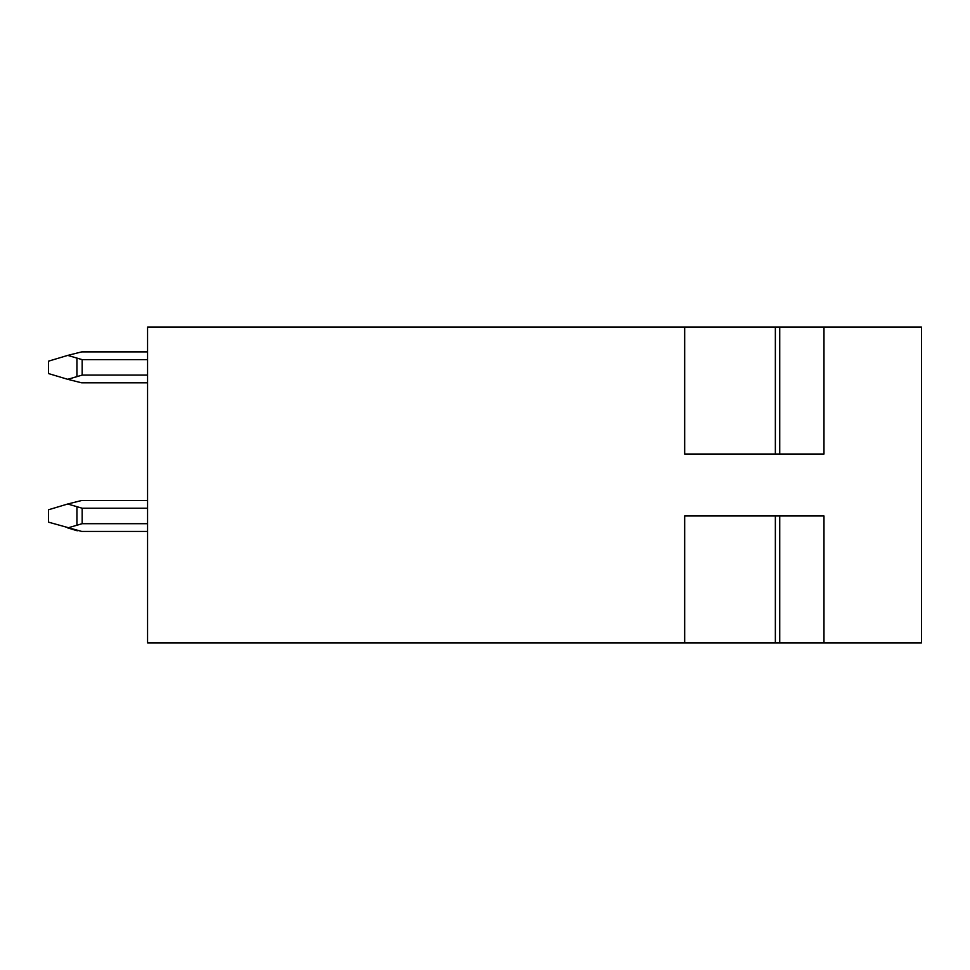 <?xml version="1.0" encoding="UTF-8"?>
<svg xmlns="http://www.w3.org/2000/svg" width="970" height="970" viewBox="0 0 970 970"><rect width="100%" height="100%" fill="white"/><g stroke="black" fill="none" stroke-linecap="round" stroke-linejoin="round"><path stroke-width="1.45" d="M775.454 642.88L921.5 642.88L921.5 327.12L823.979 327.12L823.979 454.045L684.674 454.045L684.674 327.12L775.357 327.12L775.357 454.045M823.979 327.12L775.357 327.12M823.979 642.88L823.979 515.955L684.674 515.955L684.674 642.88L147.561 642.88L147.561 327.12L684.674 327.12M684.674 642.88L775.357 642.88L775.357 515.955M81.735 500.484L147.561 500.484L81.735 500.484L67.73 504L82.159 508.219L147.561 508.219M67.73 504L48.5 509.771L48.5 522.151L81.735 531.439L147.561 531.439M147.561 351.88L81.735 351.88L67.73 355.396L82.159 359.627L147.561 359.627M67.73 355.396L48.5 361.167L48.5 373.559L67.73 379.318L82.159 375.099L147.561 375.099M67.73 379.318L81.735 382.835L147.561 382.835M77.285 530.784L67.73 527.922L82.159 523.691L147.561 523.691M779.722 327.12L779.722 454.045M779.722 515.955L779.722 642.88M82.159 359.627L82.159 375.099M76.921 376.02L76.921 358.706M76.921 524.612L76.921 507.298M82.159 523.691L82.159 508.219"/></g></svg>
